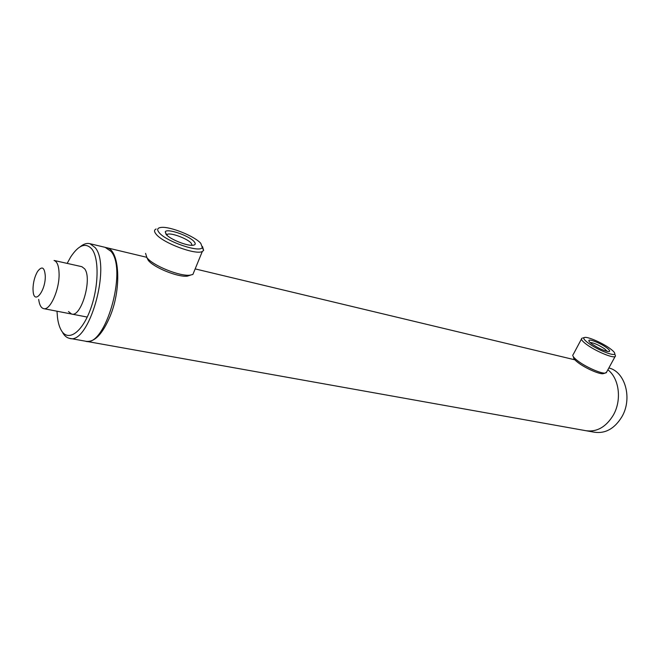 <?xml version="1.0" encoding="UTF-8"?>
<svg xmlns="http://www.w3.org/2000/svg" width="660" height="660" viewBox="0 0 660 660"><rect width="100%" height="100%" fill="white"/><g stroke="black" fill="none" stroke-linecap="round" stroke-linejoin="round"><path stroke-width="0.99" d="M86.089 341.278L86.377 341.344C94.768 342.276 102.745 333.77 110.311 315.818C121.828 287.694 119.435 249.826 106.805 247.739L105.971 247.558M613.305 415.156C622.017 400.117 619.253 378.353 607.86 369.798C619.253 378.353 622.017 400.117 613.305 415.156C605.995 427.061 596.846 432.242 585.865 430.699C596.846 432.242 605.995 427.061 613.305 415.156M38.684 299.425C39.386 304.804 41.002 307.857 43.552 308.608C50.003 310.975 59.598 289.658 59.087 273.636C58.864 265.939 57.189 261.541 54.062 260.461L81.617 266.632M45.284 275.971C44.558 267.176 41.968 265.691 37.521 271.532C34.683 276.54 33.181 282.323 33 288.89L33.148 291.572C34.303 305.209 45.672 290.92 45.284 275.971M588.159 342.977C596.706 349.511 614.443 356.722 614.749 353.826C614.988 352.811 613.453 351.079 610.145 348.637C602.803 343.175 588.613 336.847 584.909 337.4C582.697 337.772 583.786 339.636 588.159 342.977M614.971 354.511L615.499 356.111L615.095 356.548C612.719 358.421 594.858 350.79 586.229 344.19C582.095 341.047 580.643 339.058 581.881 338.242M603.867 373.469L603.042 373.692C599.173 374.36 584.785 367.917 577.772 362.373C574.72 359.989 573.309 358.273 573.548 357.217M572.797 354.964C572.534 356.12 574.076 358 577.442 360.624C585.156 366.712 601.037 373.816 605.269 373.09L606.688 371.951M591.822 343.918C589.669 342.317 588.687 341.187 588.868 340.527C589.182 338.638 600.798 343.365 606.598 347.721C609.642 350.014 610.417 351.301 608.933 351.582C604.428 351.062 598.727 348.513 591.822 343.918M607.266 351.417L604.717 348.917C598.612 344.899 593.736 342.754 590.081 342.499M159.126 232.609C166.089 241.601 200.549 253.275 202.29 247.393L200.772 243.325C194.725 236.247 170.321 226.355 161.304 227.411C157.369 227.815 156.643 229.548 159.126 232.609M202.505 246.568L203.626 250.421L202.306 251.493C195.904 255.288 162.896 243.02 156.131 234.201C154.019 231.652 154.027 229.911 156.139 228.979M190.657 275.072L187.423 276.127C178.266 277.505 153.483 267.498 148.195 260.221L146.833 257.532M145.571 253.366L146.891 257.598C152.691 265.592 180.064 276.647 190.105 275.137L192.885 274.461L194.279 271.062M166.106 234.407L165.239 231.833C166.741 227.98 189.172 235.636 194.098 241.609C195.946 243.738 195.517 244.967 192.802 245.273C186.871 246.056 169.884 239.167 166.106 234.407M192.109 245.305L191.202 243.169C187.448 238.615 170.874 232.435 167.335 234.316L166.6 234.935M56.999 311.215L57.478 317.435C58.154 322.855 59.441 327.178 61.322 330.412C67.807 341.83 81.32 333.284 89.9 310.819C98.596 288.502 99.454 259.017 92.037 249.249C85.874 242.203 78.754 244.802 70.653 257.037L67.163 263.398M62.816 332.912C64.606 335.915 66.775 337.714 69.333 338.299C88.63 345.799 111.589 266.17 95.147 247.607L89.974 243.713C86.889 242.905 83.605 243.936 80.132 246.799M69.861 338.39L85.255 341.146C104.956 348.67 127.834 269.882 110.987 251.369L105.146 247.343M68.467 311.536L71.552 314.036C81.172 317.74 92.59 278.52 84.628 268.818L81.881 266.698M586.575 430.823L594.437 432.226C605.426 433.785 614.567 428.654 621.852 416.839C632.717 398.558 625.218 371.671 608.858 367.966M574.876 359.815L195.162 268.9M146.636 257.276L106.805 247.739M585.865 430.699L86.914 341.443M87.227 317.072L43.807 308.657M614.749 353.826L615.499 356.111M603.042 373.692L605.269 373.09M589.198 341.534L588.868 340.527M606.21 372.826L615.095 356.548M573.251 354.445L581.427 339.091M584.083 337.631L582.689 338.036M202.29 247.393L203.626 250.421M187.423 276.127L190.105 275.137M166.633 234.869L165.239 231.833M166.955 235.273L167.335 234.316M192.885 274.461L202.306 251.493M105.691 247.475L89.974 243.713"/></g></svg>
